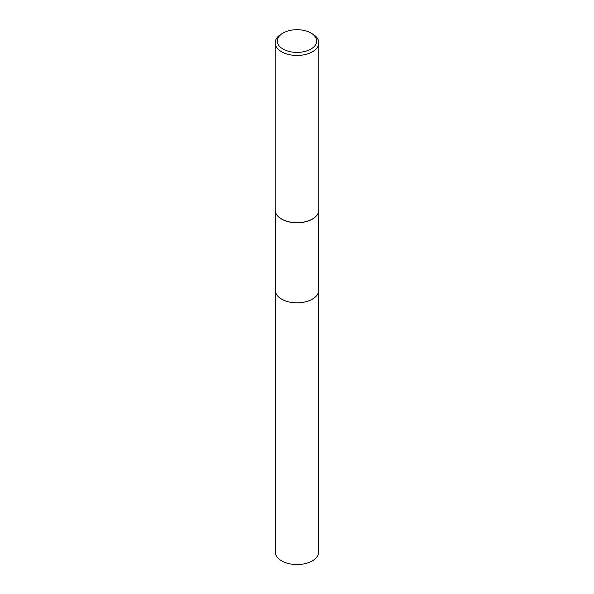 <?xml version="1.0" encoding="UTF-8"?>
<svg xmlns="http://www.w3.org/2000/svg" width="594" height="594" viewBox="0 0 594 594"><rect width="100%" height="100%" fill="white"/><g stroke="black" fill="none" stroke-linecap="round" stroke-linejoin="round"><path stroke-width="0.89" d="M318.688 290.021A21.696 12.526 180 0 1 318.696 290.303A21.688 12.519 180 0 1 312.333 299.153A21.688 12.519 180 0 1 288.699 301.871A21.688 12.519 180 0 1 275.312 290.303A21.696 12.526 180 0 1 275.312 290.021M318.688 290.102A21.688 12.526 180 0 1 312.34 299.161A21.688 12.526 180 0 1 288.543 301.834A21.688 12.526 180 0 1 275.312 290.102M316.869 215.295A21.688 12.519 180 0 1 316.795 215.392A21.688 12.519 180 0 1 312.333 219.134A21.688 12.519 180 0 1 277.205 215.392A21.688 12.519 180 0 1 277.131 215.295M310.907 33.026L312.451 33.917A21.852 12.615 180 0 1 318.852 42.835L318.852 210.053A21.852 12.615 180 0 1 316.951 215.199A21.852 12.615 180 0 1 312.451 218.971A21.852 12.615 180 0 1 277.049 215.199A21.852 12.615 180 0 1 275.148 210.053L275.148 42.835A21.852 12.615 180 0 1 281.549 33.917L283.093 33.026A19.669 11.353 180 0 1 310.907 33.026A19.669 11.353 180 0 1 310.907 49.079A19.669 11.353 180 0 1 283.093 49.087A19.669 11.353 180 0 1 283.093 33.026L281.549 33.917M318.852 42.835A21.852 12.615 180 0 1 312.451 51.76A21.852 12.615 180 0 1 288.639 54.492A21.852 12.615 180 0 1 275.148 42.835M275.304 290.303A21.696 12.526 180 0 0 281.66 299.161A21.696 12.526 180 0 0 305.301 301.871A21.696 12.526 180 0 0 318.696 290.303L318.688 552.019A21.688 12.519 180 0 1 305.301 563.587A21.688 12.519 180 0 1 281.667 560.87A21.688 12.519 180 0 1 275.312 552.019L275.312 211.59M318.688 290.303L318.688 211.59"/></g></svg>
